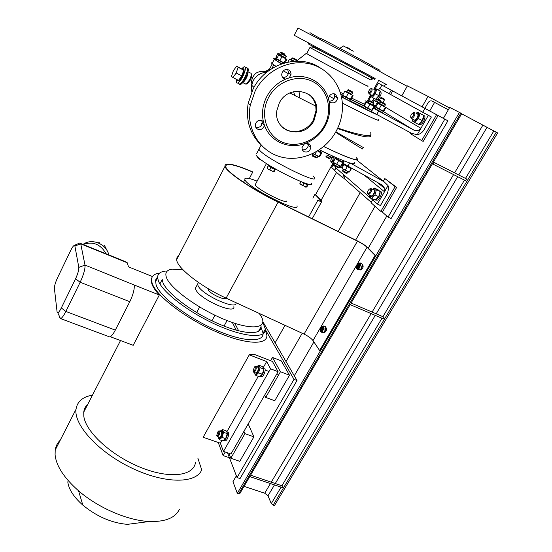 <?xml version="1.0" encoding="UTF-8"?>
<svg xmlns="http://www.w3.org/2000/svg" width="552" height="552" viewBox="0 0 552 552"><rect width="100%" height="100%" fill="white"/><g stroke="black" fill="none" stroke-linecap="round" stroke-linejoin="round"><path stroke-width="0.83" d="M378.693 80.413L373.973 88.955M370.544 95.172L366.935 101.699M332.78 163.544L315.585 194.677L314.923 194.366L321.195 200.866C321.312 201.459 320.063 201.197 317.455 200.093M385.586 84.083L384.302 86.388M336.582 172.376L321.098 200.266M407.169 86.298L394.287 79.364M448.348 109.772L432.319 101.154C430.67 100.492 429.256 101.009 428.09 102.7L424.867 108.337M422.094 106.84L428.055 96.393L407.397 85.891L401.794 95.855M428.055 96.393L449.425 107.909M383.336 181.18L384.834 178.558L396.653 187.383L382.377 212.127L388.035 217.108L391.106 218.564L447.907 120.798L378.292 83.166L375.367 88.458M370.861 96.607L367.811 102.134M333.042 165.055L331.676 167.518L334.74 170.216M345.131 175.984L343.868 178.248L371.248 202.336M388.035 217.108L444.822 119.156L378.292 83.166M447.907 120.798L444.822 119.156M422.749 112.222L424.93 108.406L436.584 114.712L421.652 140.622L410.488 133.667L410.888 132.97M424.93 108.406L438.109 115.527L423.17 141.415L421.652 140.622M436.584 114.712L438.109 115.527M390.65 94.468L392.631 90.921L381.894 85.118L379.962 88.61M389.27 93.702L391.237 90.176L381.894 85.118M392.631 90.921L391.237 90.176M384.834 178.558L395.128 186.638L380.859 211.402L371.02 202.729L372.634 199.907M380.928 185.389L381.377 184.609M380.859 211.402L382.377 212.127M395.128 186.638L396.653 187.383M335.968 168.008L334.54 170.582L342.481 177.578L343.944 174.95M343.868 178.248L342.481 177.578M265.222 329.385L293.988 379.348L237.049 477.563L227.521 452.806M262.883 321.706L297.017 380.514L240.051 478.563L237.049 477.563M293.988 379.348L297.017 380.514M264.629 395.218L265.726 397.399L274.744 400.766L289.489 375.222L281.285 360.87L272.481 357.434L270.604 360.732M265.726 397.399L280.45 371.731L272.481 357.434M289.489 375.222L280.45 371.731M228.887 453.275L230.819 458.257L239.782 461.32L253.913 436.839L248.186 423.922M230.819 458.257L244.929 433.658L243.936 431.347M253.913 436.839L244.929 433.658M448.334 109.8L434.596 102.41L429.697 110.952M375.036 206.269L355.654 240.065M302.206 333.263L285.991 361.526M434.596 102.41L431.692 100.912M360.194 192.607L338.183 231.481M285.039 325.335L275.137 342.827M433.451 162.033L461.727 113.602L449.721 107.405L443.38 118.349M386.814 216.032L368.253 248.083M313.902 341.936L294.285 375.808M236.38 475.803L232.958 481.71L237.325 493.343L459.457 112.36M496.269 132.211L273.185 505.094L274.503 505.522L497.621 132.942L461.617 113.795M273.185 505.094L271.28 503.576L267.989 495.813L264.712 493.219L244.046 486.36M249.966 476.224L239.851 493.55L237.325 493.343M229.432 457.753L223.16 455.614L218.233 442.476M223.16 455.614L225.216 452.012M227.769 453.433L228.597 455.6M466.612 179L465.598 180.697L432.844 164.034L433.858 162.295L466.612 179M384.019 317.172L383.095 318.725L350.596 304.821L351.52 303.234L384.019 317.172M283.024 486.133L282.196 487.513L250.173 476.735L250.994 475.327L283.024 486.133M313.012 175.874L314.433 177.592C319.815 185.327 267.347 159.397 259.826 150.503L258.916 149.295L259.495 148.184L256.563 153.76M327.577 153.773L322.264 151.358M308.292 144.514L305.808 143.23M356.482 157.7L356.958 158.265C358.089 159.811 356.944 160.135 353.522 159.224M353.183 159.135C347.367 157.444 337.555 153.242 323.741 146.521C346.78 157.651 360.767 162.64 356.413 157.831M354.715 162.274C356.62 166.214 344.841 162.067 319.387 149.833M308.251 144.21L306.181 143.14M386.414 84.518L379.376 80.764L386.414 84.518M304.345 40.703L297.204 36.887L304.345 40.703M314.826 46.285L307.45 42.345L314.826 46.285M344.607 62.183L337.168 58.208L344.607 62.183M374.663 79.336L308.182 43.849L308.63 42.987L294.209 35.28L375.125 78.508M297.97 28.028L358.372 59.657L393.548 79.053M374.884 78.349L367.591 74.458L374.884 78.349M308.63 42.987L375.132 78.494M380.052 70.311L371.731 66.026M320.926 38.909L311.5 33.672M309.92 32.727L311.845 33.548M306.733 53.516L307.968 54.379C318.228 60.32 375.463 90.68 367.377 85.905M321.043 38.688L322.264 39.164C331.331 43.615 378.851 69.159 371.848 65.805M272.384 62.949C271.294 62.638 271.184 62.852 272.053 63.59L275.938 66.281L273.771 64.86L271.839 68.593M275.413 59.071C273.564 58.367 273.185 58.45 274.261 59.312L281.43 63.928M341.474 96.931C358.476 105.805 370.426 111.766 377.333 114.83M341.35 96.358L342.137 96.766M349.927 100.775L363.678 107.585M283.369 70.815L288.365 73.726M329.247 96.207L334.022 98.725M342.343 103.072C369.109 116.817 381.17 122.351 378.534 119.667M340.874 94.42L343.51 95.793M350.775 99.539L364.913 106.55M373.442 108.233L413.572 129.941C416.67 131.252 419.12 130.707 420.921 128.299L428.331 115.382L431.374 116.989L423.957 129.886C422.335 132.549 420.093 134.157 417.243 134.702L411.619 133.363L371.33 111.525M431.374 116.989L379.514 88.368L428.331 115.382M374.173 100.505L373.131 99.891L374.001 98.325M378.534 90.135L379.514 88.368M385.889 107.474L420.921 128.299L417.243 134.702M373.131 99.891L371.751 101.609M378.637 111.09L376.733 114.505M368.246 102.348L365.058 100.768M364.92 102.189L366.004 102.824M350.389 163.137L383.978 181.691L388.042 185.589L388.691 187.859L387.525 193.234L380.459 205.523L377.43 204.074L384.496 191.765L384.937 188.639L382.087 185.003L347.953 166.117L349.726 162.937M377.43 204.074L335.582 167.677L336.044 166.856M388.042 185.589L384.496 191.765L364.175 175.087M347.953 166.117L342.937 163.164M314.433 177.592C319.815 185.327 267.347 159.397 259.826 150.503L258.916 149.295L261.117 145.1M311.397 183.126C316.655 191.047 264.242 165.255 256.846 156.168L255.949 154.933M353.301 51.219L343.447 45.968L339.832 48.328M352.887 55.297L353.335 55.055L353.37 55.552M341.101 49.004L343.855 50.467M347.346 52.33L350.679 54.11M350.996 49.915L348.271 47.948L345.614 47.051M239.52 84.346L240.355 84.477C243.667 83.918 250.208 69.524 247.738 68.22L247.496 68.103M246.937 67.813L246.13 67.717C248.145 67.965 247.71 71.242 244.833 77.556C242.866 81.268 241.107 83.435 239.554 84.07C242.852 83.511 249.4 69.11 246.937 67.813M238.429 83.511L239.554 84.07L238.429 83.511M251.346 74.61C252.091 75.238 251.76 77.052 250.346 80.054L247.386 83.642M250.718 73.002C251.815 73.575 251.45 75.824 249.614 79.771L246.268 84.083L245.198 83.814M247.965 71.788C248.255 73.119 247.703 75.224 246.302 78.101C244.978 80.599 243.777 82.082 242.714 82.538M241.721 68.71L244.129 66.695C246.13 66.937 245.695 70.214 242.811 76.542C240.844 80.254 239.092 82.427 237.546 83.062C236.332 83.304 235.994 82.075 236.539 79.384M242.238 68.972L242.845 68.648C244.322 68.828 243.998 71.242 241.879 75.9C240.43 78.632 239.14 80.24 237.995 80.709L237.063 79.654M243.535 68.814C244.667 69.428 244.253 71.857 242.28 76.1C240.838 78.839 239.54 80.44 238.402 80.916L237.719 80.751M236.656 66.136L233.372 70.663L231.495 76.342L232.889 77.556L236.201 73.023L238.091 67.289L236.656 66.136L243.742 70.159L238.091 67.289M236.201 73.023L241.866 75.886L238.533 80.392L232.889 77.556M241.866 75.886L243.742 70.159M262.717 160.998L258.06 158.314M257.874 157.189L257.639 157.644L258.853 158.852L262.366 160.742M331.607 157.348L326.77 155.126M326.86 154.96L331.835 157.334L332.918 156.23M331.814 157.182L332.456 156.023M328.067 155.353L328.661 154.277M325.866 156.768L329.095 158.555M326.101 156.34L329.986 158.286L330.627 157.141M273.53 171.769L267.478 168.691M273.412 171.582L274.275 171.41L275.462 169.195L274.599 169.354L273.412 171.582L268.389 169.319L267.044 168.008L268.231 165.779L268.9 165.662M274.599 169.354L270.977 167.642L269.783 169.878M270.977 167.642L268.231 165.779M275.02 168.891L275.462 169.195M270.742 166.228L270.563 167.284C273.212 168.774 274.675 169.36 274.937 169.05L275.075 168.795M268.831 165.793L269.907 166.876L270.135 165.855M270.694 166.193L270.501 167.049L269.907 166.876M306.236 187.149L300.295 184.147M306.194 187.024L306.905 186.783L308.099 184.609L307.395 184.837L306.194 187.024L301.137 184.72L299.881 183.478L300.902 181.601M307.395 184.837L303.869 183.174L302.668 185.362M303.869 183.174L302.413 182.195M307.712 184.347L308.099 184.609M303.469 182.581L303.427 182.802C305.994 184.244 307.395 184.816 307.63 184.506L307.919 183.975M303.324 182.533L302.772 182.395M262.297 122.261L261.2 124.345L261.689 124.931M312.618 155.968L316.165 157.962M312.197 154.898L317.124 157.672L317.828 156.423M318.035 150.724L321.802 152.214L322.32 151.262M312.908 153.587L319.132 156.589L319.891 156.326L321.823 152.787L321.057 152.897L317.6 150.993M318.911 156.602L312.736 153.67M319.111 156.457L321.057 152.897M314.95 154.429L316.434 151.703M334.284 165.565L337.769 167.532M333.884 164.51L338.728 167.249L339.425 166.021M335.899 157.886L335.83 158.003C336.265 158.803 344.165 162.909 343.351 161.915L343.917 160.887M335.264 158.493L333.339 161.977L334.636 163.247L340.757 166.2L341.412 165.91L343.337 162.447L342.688 162.599L338.638 160.618L335.264 158.493L336.044 158.217M340.487 166.214L333.891 162.902M340.75 166.083L342.688 162.599M336.706 164.11L338.638 160.618M340.142 166.959L342.171 168.174M340.142 166.235L342.302 167.511M342.902 171.596L346.332 173.362M342.557 170.416L347.263 173.086L347.939 171.9M342.999 166.255L341.64 165.503M341.778 165.255L343.137 166.014M342.502 165.455L343.565 163.537M349.457 166.945L351.134 167.87M344.441 164.047L348.574 166.456M349.23 166.883L348.56 166.545M348.547 166.628L349.361 167.035M351.672 168.174L351.155 168.595L347.229 166.676L343.924 164.593L344.662 164.303M343.924 164.593L342.047 167.974L343.24 169.16L349.264 172.079L351.714 168.194M348.988 172.093L342.578 168.864M349.264 171.976L351.155 168.595M345.345 170.064L347.229 166.676M373.966 107.295L375.567 108.164M375.871 100.823L379.99 103.162L375.857 100.85M379.873 103.362L374.042 100.602L375.022 100.45M373.255 105.039L376.126 106.501M373.083 102.334L374.042 100.602M375.388 105.825L377.285 102.403M377.74 99.243L380.97 100.94L377.74 99.243M377.596 99.153L376.616 99.484L381.19 101.947M382.874 111.187L383.398 111.469L382.639 112.691M375.263 108.716L382.626 112.711L383.212 111.407L377.044 108.13C376.022 107.536 375.995 107.474 376.961 107.944M383.398 111.469L382.978 111.18M376.947 107.923L383.212 111.407M384.64 106.198L379.755 103.583M379.769 103.555L384.654 106.17M376.312 107.254L383.329 111.159L383.93 111.028L385.889 107.53L377.885 103.327L378.907 103.183M382.936 111.187L383.329 111.159M375.933 106.84L377.885 103.327M383.295 110.821L385.262 107.309M379.279 108.716L381.246 105.197M381.694 101.927L385.02 103.672L381.694 101.927M381.542 101.837L380.535 102.175L385.248 104.666M292.995 57.877L296.293 59.609L292.995 57.877M292.912 57.822L291.96 58.16L296.548 60.575M294.292 61.237L291.256 59.512M291.27 59.485L294.257 61.237M293.726 61.279L289.414 59.25L290.428 59.133M287.93 62.093L289.414 59.25M292.222 61.417L292.463 60.955M281.389 52.302L284.797 54.089L281.389 52.302M281.313 52.254L280.34 52.599L282.134 53.613M275.386 59.126L276.621 59.913M276.938 58.284L276.021 57.905L276.897 58.443M279.636 53.965L280.892 54.8L279.623 53.992M276.386 57.739L275.903 57.208L277.711 53.71L278.781 53.606M275.903 57.208L276.883 58.167M280.651 55.262L277.711 53.71M282.445 53.585L285.957 55.421L282.445 53.585M282.369 53.53L281.368 53.889L286.233 56.449M276.262 60.61L281.893 63.763M277.897 59.761L283.88 63.114M285.563 57.953L280.623 55.324M280.637 55.297L285.577 57.925M285.17 62.749L286.936 59.361L278.656 55.034L279.76 54.931M283.928 63.107L278.015 60.002C277 59.409 276.966 59.34 277.911 59.788M277.283 59.181L284.273 63.004M276.793 58.636L278.656 55.034M284.135 62.604L286.005 59.002M279.974 60.444L281.851 56.828M348.65 89.803L352.183 91.646L348.65 89.803M348.519 89.714L347.477 90.079L352.431 92.688M342.04 96.952L349.761 101.078L350.458 99.802M343.848 96.124L350.002 99.512M351.776 94.275L346.677 91.549M346.697 91.515L351.796 94.24M343.096 95.399L350.451 99.477L351.065 99.325L353.073 95.655L344.738 91.315L345.787 91.142M350.03 99.505L343.965 96.393C342.799 95.71 342.757 95.627 343.855 96.151M342.73 94.999L344.738 91.315M350.43 99.16L352.452 95.475M346.249 96.993L348.271 93.295M370.13 100.816L373.559 102.61L370.13 100.816M369.985 100.719L368.95 101.071L373.801 103.624M363.561 107.792L371.151 111.856L371.848 110.607M365.327 106.978L371.869 110.566L365.438 107.233C364.32 106.577 364.286 106.501 365.334 107.005M373.173 105.19L368.156 102.506M368.177 102.479L373.186 105.163M364.596 106.239L371.875 110.29L372.4 110.117L374.394 106.522L366.293 102.299L367.28 102.106M364.299 105.908L366.293 102.299M371.889 110.007L373.897 106.398M367.825 107.895L369.826 104.28M381.777 97.663L384.061 98.891L381.777 97.663M381.529 97.545L380.563 97.87L384.427 99.926M208.083 288.613L208.228 289.703C209.836 293.733 225.03 300.875 225.665 297.921M196.353 286.453L195.422 288.206L195.815 289.607C199.355 299.115 235.607 315.206 233.882 306.622M198.437 282.438L197.582 284.135L197.982 285.515C201.521 294.837 237.422 310.948 236.083 302.731M83.124 244.46C93.005 241.1 100.657 244.212 106.074 253.789M83.366 244.177L83.835 243.887C92.653 238.119 106.343 244.143 108.854 254.92M183.154 269.935L172.507 269.141C166.669 269.804 164.675 272.653 166.518 277.69C170.582 288.799 199.355 309.596 226.113 320.167C252.94 330.896 268.369 328.13 261.034 316.13L259.212 313.405M165.303 271.135C160.087 271.715 157.527 273.895 157.624 277.67L158.327 280.726C162.295 292.084 189.053 312.646 217.019 325.087C245.012 337.631 266.161 338.721 265.374 329.109L262.835 322.368M60.23 440.213C57.47 442.863 55.8 446.14 55.207 450.046L55.09 454.765C56.214 465.943 64.039 477.963 78.556 490.818C98.159 507.888 127.919 520.66 149.433 521.502C165.365 521.944 175.363 517.859 179.434 509.234M157.617 277.138L156.278 278.532L155.554 280.285L156.112 285.011C160.011 296.479 186.686 317.096 214.631 329.482C242.597 341.978 263.794 342.93 263.076 333.208L260.923 326.991M90.894 247.62L98.284 250.622M87.823 404.188C85.484 406.286 84.125 408.935 83.738 412.144L83.828 416.318C85.67 431.968 111.525 455.786 140.76 467.454C169.995 479.288 194.09 475.962 195.525 462.148M151.676 278.291L151.386 278.85M110.359 336.734L133.198 345.304L159.293 295.01C155.505 290.849 153.035 287.178 151.897 284.011L151.207 280.802L151.986 277.38M159.569 273.109C154.118 273.813 151.427 276.193 151.503 280.237L152.193 283.438C156.23 295.665 184.816 317.835 214.866 331.165C244.943 344.62 267.651 345.6 266.864 335.195L265.126 329.551M159.293 295.01L134.198 285.046C134.612 289.131 133.149 294.671 129.81 301.682L115.299 330.124C113.195 334.153 111.359 336.437 109.8 336.975L108.551 336.513M129.81 301.682L80.157 282.265L65.84 311.459L115.299 330.124M74.886 245.992L78.812 267.368C78.964 269.935 77.873 273.751 75.555 278.801L61.32 307.947C59.864 310.859 58.691 312.473 57.794 312.791L57.084 311.928L54.4 288.406C54.386 285.936 55.428 282.382 57.546 277.766L70.725 250.429C72.057 247.717 73.174 246.075 74.071 245.502L74.886 245.992L80.73 243.846L79.647 243.046L74.244 245.426M80.606 243.439L125.87 261.834L127.229 262.738L128.526 266.871L152.435 276.552M75.555 278.801L80.157 282.265C83.662 274.661 85.277 268.934 85.001 265.084L80.73 243.846L127.229 262.738M78.812 267.368L85.001 265.084L139.104 286.964M59.995 317.566L59.43 317.352L60.685 318.628C62.045 317.993 63.763 315.599 65.84 311.459L61.32 307.947M138.987 286.598L139.09 286.992M278.098 371.703L272.44 361.45L253.803 354.198L249.269 354.832L203.136 437.253L220.372 443.221L223.477 451.412L230.971 453.986L278.098 371.703L270.542 368.784L266.657 361.581L263.269 367.556M92.495 395.101C82.662 396.853 77.176 401.58 76.024 409.28C73.754 425.026 98.622 452.316 131.811 468.089C164.965 484.014 196.202 483.766 201.715 469.849L197.83 458.05M258.288 376.34L226.824 431.843M221.89 440.537L220.372 443.221M266.657 361.581L249.269 354.832M270.542 368.784L223.477 451.412M67.779 481.799C68.683 489.231 73.699 497.014 82.841 505.135C96.959 516.672 111.828 523.082 127.45 524.352L139.704 522.765M103.486 246.171L104.494 245.474L107.047 250.553M97.725 242.687L99.567 242.79L99.291 243.356M98.96 243.197L99.567 242.79M162.198 279.291L162.888 282.396C166.669 292.877 191.233 311.673 216.791 323.03C242.376 334.491 261.807 335.533 261.089 326.701L260.923 325.438M227.072 320.546L224.05 326.073M234.793 323.32L238.678 330.862M236.304 330.227L232.357 322.499M308.616 216.964L317.793 200.383C320.671 201.604 322.044 201.887 321.913 201.232L315.585 194.677M178.655 255.755L177.047 257.342L176.661 259.606C176.668 267.554 200.576 286.529 226.113 298.128L304.055 334.112C308.292 336.182 311.28 338.341 313.005 340.598L319.636 350.548L320.401 350.858L375.836 255.776L367.77 247.593C365.534 245.516 362.029 243.266 357.268 240.858L277.966 201.908C252.43 189.488 227.113 172.279 225.754 166.835C225.326 162.495 234.317 164.241 252.74 172.079L249.318 178.551M319.636 350.548L375.063 255.424L375.836 255.776M252.43 171.789C233.682 163.813 224.526 162.033 224.954 166.456C226.334 171.982 252.098 189.495 278.091 202.142L357.461 241.12C361.795 243.315 364.982 245.357 367.011 247.248L375.063 255.424M312.867 198.092L314.923 194.366M371.068 88.769L370.523 88.817C368.895 90.28 368.308 91.666 368.757 92.964L368.771 92.971C370.578 92.143 371.344 90.742 371.068 88.769M368.653 92.874L369.302 93.944C371.579 92.37 372.469 90.542 371.972 88.444L370.909 88.72M368.971 93.874L368.771 92.971M380.135 91.563C380.024 94.661 378.693 97.09 376.126 98.849M380.149 91.28L380.314 91.363C381.963 93.026 381.094 95.634 377.713 99.201M375.829 100.892L376.616 99.484L376.084 99.098M374.097 89.569L374.656 89.59C375.36 90.645 374.884 92.294 373.221 94.551L372.214 95.379L371.13 95.013M380.156 91.045L374.884 88.203L376.719 89.231L375.381 93.84L372.214 97.38L375.643 99.187L378.824 95.655L380.156 91.045L376.719 89.231M372.214 97.38L370.399 96.317L370.551 94.702L370.758 96.013C373.042 96.158 374.635 94.054 375.553 89.7C375.381 88.596 374.753 88.417 373.649 89.169L374.884 88.203M375.381 93.84L378.824 95.655M379.948 92.998L377.264 97.897M416.843 113.712L417.526 113.76C418.437 115.009 417.919 116.872 415.98 119.342L414.925 120.17L413.455 119.749M423.722 115.423L417.671 112.153L419.962 113.436L418.526 118.618L414.8 122.475L418.561 124.441L422.294 120.605L423.722 115.423L419.962 113.436M412.744 119.37L413.013 120.819C414.241 123.103 419.209 117.045 418.63 113.947C418.354 112.622 417.519 112.415 416.125 113.332M416.077 113.305L417.671 112.153M414.8 122.475L412.544 121.143L412.689 119.349M418.526 118.618L422.294 120.605M423.294 118.445L421.052 122.42M423.694 116.175C423.584 119.529 422.107 122.13 419.265 123.979M423.715 115.658C426.993 115.396 423.094 124.724 419.92 124.752L418.864 124.248M413.572 112.884L412.813 112.946C410.943 114.568 410.315 116.099 410.929 117.528L410.943 117.541C413.117 116.7 413.993 115.147 413.572 112.884M410.716 117.307L411.606 118.625C414.304 116.914 415.29 114.878 414.58 112.511L413.227 112.815M334.132 164.061L333.346 163.592M336.03 157.61L335.63 157.872M334.126 164.862L334.264 165.986L332.67 164.613L332.78 163.316L333.028 164.586L334.036 164.793M334.264 165.986L337.934 167.484M339.742 166.152L338.942 166.89M340.391 167.146L339.094 167.836L338.362 167.477M333.104 157.63L332.539 157.63C331.069 158.969 330.517 160.308 330.889 161.646L330.958 161.695C332.601 160.97 333.318 159.618 333.104 157.63M330.855 161.612L331.504 162.626C333.567 161.212 334.395 159.438 333.988 157.306L332.89 157.548M373.345 189.695L374.049 189.729C374.981 191.047 374.497 192.931 372.6 195.367L371.765 195.994L370.378 195.574M380.162 191.516L378.148 189.847L374.415 188.039L376.423 189.702L374.96 194.87L371.503 198.32L375.243 200.114L378.713 196.678L380.162 191.516L376.423 189.702M369.681 195.242L370.006 196.643C372.524 197.092 374.235 194.932 375.146 190.157C374.905 188.632 374.083 188.363 372.669 189.35L374.415 188.039M371.503 198.32L369.529 196.609L369.633 195.215M374.96 194.87L378.713 196.678M379.859 194.014L377.83 198.016M380.149 191.979C380.093 195.325 378.748 197.857 376.098 199.576M380.045 191.365L380.08 191.378C383.329 190.909 379.942 200.231 376.85 200.259L375.843 199.776M370.254 189.039L369.474 189.039C367.804 190.509 367.225 191.986 367.736 193.469L367.832 193.538C369.792 192.814 370.599 191.316 370.254 189.039M367.618 193.331L368.501 194.58C370.916 193.048 371.827 191.082 371.241 188.68L369.833 188.922M216.708 435.383L216.97 435.714C218.295 435.224 218.916 433.858 218.84 431.602L218.13 431.312L216.708 435.383M216.991 436.149L217.605 436.632C219.234 435.549 219.951 433.755 219.758 431.25L218.702 430.967M253.002 371.041L253.237 371.296C254.707 370.751 255.369 369.35 255.231 367.094L254.5 366.887L253.002 371.041M253.161 371.503L253.885 372.241C255.686 371.054 256.452 369.219 256.169 366.735L255.114 366.535M224.133 440.413L225.264 440.806C227.7 440.82 230.046 431.795 227.5 432.216L226.913 432.009C227.81 435.259 226.906 438.046 224.202 440.372M225.264 440.806L224.664 440.599M220.869 431.381L221.531 431.319L221.725 434.596L219.917 437.46L218.923 437.094M218.337 436.887L219.178 438.426C221.283 438.937 223.85 430.477 221.614 430.408L220.276 431.174M220.669 430.788L222.484 429.553L223.567 432.319L222.021 437.398L225.733 438.695L227.272 433.617L226.831 431.857L226.168 430.85L222.484 429.553M222.021 437.398L219.406 439.668L218.337 436.929M223.567 432.319L227.272 433.617M219.406 439.668L223.105 440.958L225.733 438.695M227.265 433.686L225.444 439.206M263.442 367.818C264.394 371.006 263.428 373.801 260.558 376.209M263.511 367.887L264.001 368.074C266.719 367.639 264.166 376.699 261.565 376.706L260.861 376.436M257.294 367.032L257.998 366.976L258.232 370.054L256.245 373.131L255.148 372.724M257.025 366.48L258.833 365.21L260.13 367.701L258.598 372.814L255.783 375.388L254.527 372.49L254.934 373.828L255.548 374.118C257.894 374.291 260.44 365.783 257.97 366.052L256.687 366.797M258.598 372.814L262.338 374.242L263.863 369.136L262.545 366.638L258.833 365.21M260.13 367.701L263.863 369.136M255.783 375.388L259.509 376.809L262.338 374.242M263.822 369.826L261.91 374.953M320.815 329.613C321.802 328.792 322.023 328.04 321.464 327.364L320.815 329.613M321.643 327.219L322.561 326.901L322.354 329.606L321.492 330.538L320.608 329.544L321.167 330.441C322.692 329.192 323.023 328.04 322.182 326.977L321.609 327.288M325.887 327.895L324.334 332.076M325.825 327.467L325.873 327.488C327.17 329.123 326.653 330.876 324.328 332.752L323.796 332.539M323.058 326.487L321.761 326.563C320.422 328.095 319.981 329.565 320.443 330.993L320.457 331.007C322.368 330.958 323.237 329.454 323.058 326.487M321.257 327.115L322.092 326.149L323.789 325.997L323.858 328.723L322.175 331.621L324.045 332.387L325.721 329.496L325.652 326.77L323.789 325.997M322.175 331.621L320.443 331.78L320.25 329.572M323.858 328.723L325.721 329.496M320.443 331.78L322.299 332.539L324.045 332.387M325.839 329.04L324.887 331.379M358.117 264.27L359.09 263.966L358.883 266.575L357.903 267.63L356.978 266.595M359.552 263.47L358.213 263.649C356.792 265.195 356.316 266.678 356.771 268.093L356.833 268.168C358.924 267.906 359.835 266.34 359.552 263.47M357.661 264.222L358.51 263.29L360.304 262.966L360.463 265.595L358.71 268.617L360.587 269.452L362.34 266.437L362.257 264.077L360.304 262.966M358.71 268.617L356.813 268.99L356.62 266.533M360.463 265.595L362.34 266.437M356.813 268.99L358.683 269.825L360.587 269.452M362.367 266.347L361.381 268.513M362.464 265.07L360.794 269.238M362.402 264.656L362.422 264.663C363.761 266.305 363.181 268.079 360.697 269.983L360.097 269.714M357.261 266.678C358.317 265.753 358.531 264.994 357.896 264.415L357.261 266.678M356.992 266.609L357.627 267.52C359.207 266.195 359.559 265.029 358.683 264.035L358.144 264.291M256.887 181.042C249.946 178.344 245.957 177.551 244.915 178.662L244.895 179.579C246.026 186.39 297.79 212.982 297.1 206.448L297.017 205.792M255.231 184.161L255.238 184.685C255.969 188.798 286.881 204.73 286.785 200.956M266.664 72.298C260.703 72.533 256.169 75.376 253.085 80.834L251.588 85.18L251.781 91.763L251.408 86.367L253.085 80.834M320.181 67.834C299.039 53.261 265.277 63.832 253.071 89.079L248.179 103.321C245.633 119.812 249.766 133.543 260.572 144.5M255.203 90.88L250.263 105.232C245.895 128.368 259.385 150.862 280.009 156.713C300.592 162.736 324.997 151.71 336.051 131.431C340.308 123.579 342.454 115.271 342.475 106.515C342.475 85.815 328.012 67.275 307.912 63.473C287.847 59.575 265.174 71.367 255.203 90.88M262.11 120.709L263.407 121.702L264.429 125.338C263.318 128.871 261.068 130.148 257.687 129.168C255.893 128.167 255.121 126.594 255.369 124.448C256.521 120.971 258.771 119.722 262.11 120.709M255.707 127.146C259.019 127.995 261.2 126.705 262.248 123.275L261.848 120.591M288.655 69.918C290.338 70.904 291.111 72.429 290.98 74.506L289.282 77.832L285.695 79.108L284.094 78.653C282.369 77.653 281.589 76.086 281.768 73.961C282.879 70.207 285.17 68.862 288.655 69.918M282.534 77.28C285.736 77.666 287.737 76.19 288.537 72.85L287.695 69.559M328.55 99.153L328.537 98.663C329.399 94.633 331.669 93.115 335.354 94.102L337.562 97.932C336.748 102.016 334.484 103.569 330.758 102.596L328.923 100.643L328.55 99.153C324.376 82.614 306.208 72.484 289.282 77.832M329.171 101.12C332.421 101.182 334.291 99.512 334.774 96.117L334.091 93.695M305.946 143.182L309.458 144.072L310.597 145.742L310.838 147.467C309.927 151.234 307.705 152.662 304.159 151.745L302.441 150.109L301.93 147.708L304.497 143.72L305.946 143.182C314.254 139.766 320.664 134.032 325.183 125.98C329.503 117.804 330.745 109.358 328.923 100.643M302.255 149.73C305.573 150.178 307.595 148.688 308.313 145.259L307.954 143.258M268.5 97.676C259.909 113.974 266.023 134.46 280.982 141.533C295.831 148.833 315.903 141.471 324.369 125.697C333.042 110.027 327.916 89.32 312.86 81.62C297.935 73.685 276.876 81.275 268.5 97.676M285.695 79.108C277.414 82.703 271.101 88.555 266.754 96.669C262.628 104.88 261.517 113.222 263.407 121.702M264.442 125.207C269.921 141.326 288.372 149.62 304.497 143.72M279.264 103.079C288.461 83.552 318.821 90.328 316.675 111.076L314.019 120.502C304.442 140.436 273.123 132.383 276.876 110.559L279.264 103.079M308.547 94.178C312.446 97.138 314.854 101.113 315.765 106.094L316.027 110.593L313.37 120.005C307.519 131.555 291.511 135.461 282.624 127.422M345.069 104.48L345.642 104.776M272.35 63.011L272.067 63.563M293.671 91.666L294.637 95.413M337.569 128.45C359.69 136.627 373 139.118 370.392 134.888M267.755 71.443C265.65 70.332 265.512 70.442 267.327 71.774M335.83 131.838L363.823 147.826M460.851 113.112L238.685 493.785M486.974 127.422L458.712 174.97M457.698 176.681L376.181 313.812M375.25 315.371L275.289 483.524M274.468 484.911L267.989 495.813M482.834 125.235L454.593 172.873M453.578 174.584L372.096 312.059M371.165 313.619L271.26 482.165M270.439 483.559L264.712 493.219M493.847 130.934L465.488 178.427M464.467 180.124L382.902 316.689M381.977 318.249L281.92 485.76M281.092 487.147L271.28 503.576M311.197 48.231L370.668 79.93C372.227 78.998 376.63 80.233 357.744 70.449C340.736 61.645 315.91 47.362 311.507 46.927L309.893 47.513L311.197 48.231M309.934 47.493L306.684 53.627M340.825 94.24L343.075 95.413M349.382 98.656L350.43 99.187M350.92 99.443L364.375 105.991M340.225 92.232L343.351 93.861M351.707 98.152L365.044 104.556M365.327 104.045L364.782 103.679M413.572 129.941L383.364 111.538M383.978 181.691L356.364 159.735M246.254 76.694L245.516 78.205M313.005 340.598L367.011 247.248M320.346 201.121L320.795 200.321M304.055 334.112L357.461 241.12M226.113 298.128L278.091 202.142M337.769 128.016C361.022 135.985 374.077 137.634 370.426 132.742M269.19 69.766C268.189 69.235 268.155 69.304 269.079 69.98L269.404 70.221M298.749 91.115L299.515 93.902M299.536 94.012L299.881 98.063M361.781 148.226C365.514 151.006 356.785 145.68 335.595 132.252M316.496 107.074L316.165 110.697M432.437 163.765L351.21 302.855M350.285 304.435L250.787 474.817M294.209 35.28L298.039 27.89M379.81 70.194L380.08 71.387M306.298 53.365L296.314 61.155M272.053 63.59L274.261 59.312M320.588 39.551L321.091 38.599M376.933 182.146L384.937 188.639M240.355 84.477L237.546 83.062M247.965 71.767L250.463 73.036M245.247 67.268L246.13 67.717M237.995 80.709L238.402 80.916M242.701 82.558L245.978 84.208M247.641 83.538L246.268 84.083M331.207 157.368L331.835 157.334M329.047 158.569L329.986 158.286M272.902 171.7L273.44 171.672M268.762 165.931L269.128 165.234M305.615 187.107L306.208 187.08M312.673 156.223L312.453 155.264M312.149 154.988L312.832 153.732M316.103 157.982L317.124 157.672M318.387 156.637L319.132 156.589M333.836 164.6L334.519 163.364M337.714 167.553L338.728 167.249M335.83 158.003L336.044 157.617M339.991 166.242L340.757 166.2M340.218 167.021L340.032 166.235M346.276 173.376L347.263 173.086M342.992 171.665L342.778 170.754M342.509 170.499L343.247 169.174M348.505 172.114L349.264 172.079M375.243 108.751L375.947 107.488M377.044 108.13L376.871 107.757M384.613 106.239L385.42 104.797M379.728 103.624L380.535 102.175M291.228 59.561L291.96 58.16M279.595 54.048L280.34 52.599M275.365 59.161L276.021 57.905M285.536 58.008L286.309 56.525M280.595 55.379L281.368 53.889M276.241 60.651L276.911 59.354M351.741 94.337L352.576 92.812M346.642 91.604L347.477 90.079M342.012 96.993L342.737 95.668M349.878 99.519L350.451 99.477M343.965 96.393L343.799 96.027M373.138 105.253L373.966 103.762M368.129 102.569L368.95 101.071M363.54 107.833L364.258 106.536M371.282 110.331L371.875 110.29M365.438 107.233L365.265 106.853M379.348 100.05L380.563 97.87M382.964 102.555L384.427 99.933M384.068 98.918L384.275 99.829M208.021 289.027L208.201 288.682M195.422 288.206L197.582 284.135M83 244.412L83.835 243.887M155.429 281.927L157.624 277.67M83.738 412.144L120.508 340.563M151.207 280.802L151.503 280.237M60.685 318.628L109.8 336.975M55.207 450.046L76.024 409.28M263.076 333.208L265.374 329.109M127.45 524.352L149.433 521.502M82.841 505.135L78.556 490.818M57.794 312.791L60.506 318.683M258.481 331.373L261.089 326.701M196.65 312.549L199.617 306.995M211.94 320.774L214.935 315.24M159.907 283.928L162.205 279.491M312.197 218.723L321.726 201.57M176.661 259.606L224.954 166.456M370.647 88.762L371.261 88.499M372.117 95.42L369.302 93.944M375.905 99.008L376.706 99.429M373.649 89.169L374.049 88.803M370.758 96.013L370.723 96.524M413.013 120.819L412.944 121.399M417.602 114.112L417.526 113.76M418.906 124.221L419.92 124.752M412.937 112.884L413.593 112.594M414.718 120.26L411.606 118.625M410.943 117.541L411.171 118.549M333.028 164.586L333.008 165.02M338.21 167.408L339.094 167.836M332.614 157.596L333.249 157.306M334.202 163.937L331.504 162.626M330.958 161.695L331.207 162.571M370.006 196.643L369.971 197.126M374.146 190.088L374.049 189.729M375.815 199.762L376.85 200.259M369.523 189.019L370.219 188.674M371.606 196.07L368.501 194.58M367.832 193.538L368.094 194.504M216.97 435.714L217.329 436.584M219.937 437.446L217.605 436.632M221.876 431.74L219.551 430.919M218.13 431.312L218.833 430.884M253.237 371.296L253.582 372.186M256.231 373.138L253.885 372.241M278.477 375.174L276.538 374.428M268.983 371.524L265.188 370.061M258.377 367.446L256.038 366.542M254.5 366.887L255.21 366.473M218.73 438.164L218.778 438.695M260.454 376.278L261.565 376.706M254.934 373.828L254.962 374.297M258.205 367.522L257.998 366.976M320.657 329.578L320.933 330.386M321.292 327.419L321.913 327.067M323.72 332.504L324.328 332.752M321.761 326.563L322.092 326.149M320.457 331.007L320.457 331.773M356.771 268.093L356.744 268.762M358.213 263.649L358.51 263.29M360.049 269.693L360.697 269.983M357.047 266.65L357.296 267.478M357.751 264.47L358.379 264.132M244.895 179.579L243.48 182.263M266.471 163.537L255.238 184.685M248.179 103.321L250.263 105.232M262.248 123.275L264.429 125.338M288.537 72.85L290.98 74.506M334.774 96.117L337.562 97.932M308.313 145.259L310.838 147.467M316.027 110.593L316.675 111.076M289.848 92.991L315.765 106.094M267.996 71.249C267.065 70.373 267.423 69.952 269.079 69.98L272.281 63.777M251.588 85.18L253.982 87.382M267.037 72.001C261.42 69.89 255.065 73.105 254.886 74.285C251.512 77.535 250.594 84.987 251.408 86.367"/></g></svg>
